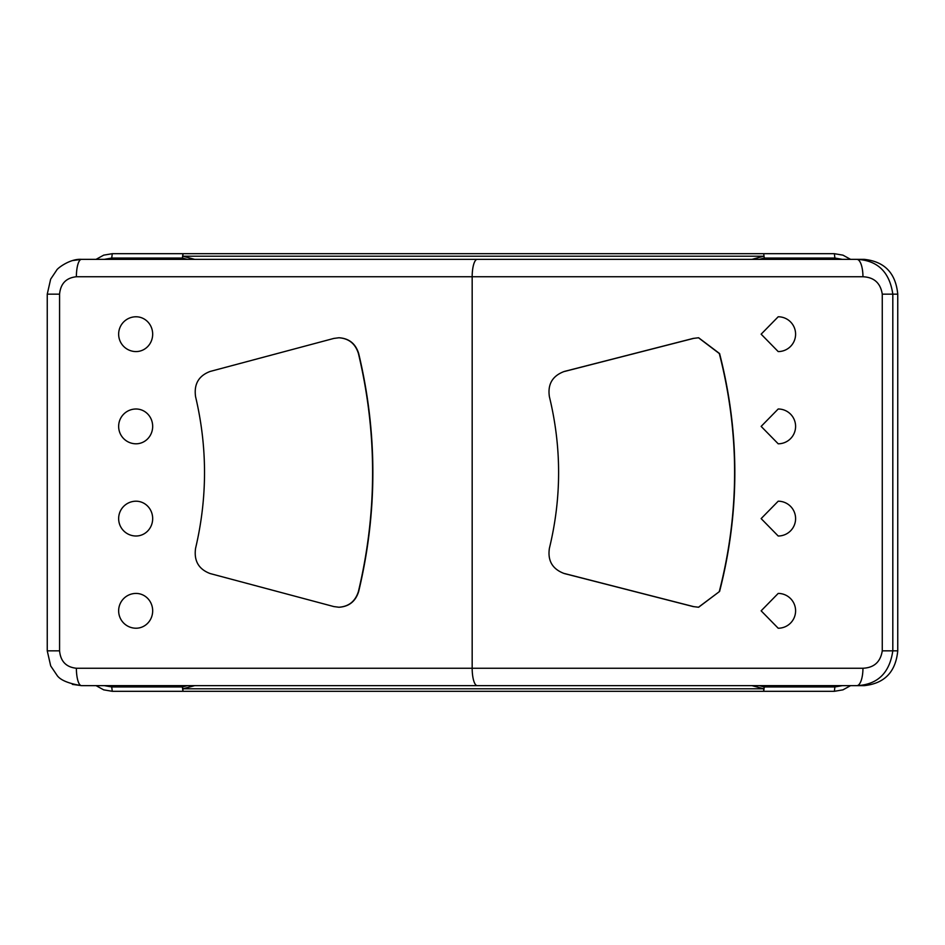 <?xml version="1.0" encoding="UTF-8"?>
<svg xmlns="http://www.w3.org/2000/svg" width="945" height="945" viewBox="0 0 945 945"><rect width="100%" height="100%" fill="white"/><g stroke="black" fill="none" stroke-linecap="round" stroke-linejoin="round"><path stroke-width="1.42" d="M358.427 591.452C377.315 512.155 377.315 432.845 358.427 353.548C355.355 343.696 348.835 338.44 338.865 337.767L333.821 338.428L210.109 371.456C198.639 375.803 193.796 384.225 195.58 396.723C207.498 447.245 207.498 497.755 195.58 548.277C193.796 560.775 198.639 569.197 210.109 573.544L333.821 606.572L338.865 607.233C348.835 606.56 355.355 601.303 358.427 591.452L358.687 591.452C355.627 601.303 349.107 606.56 339.125 607.233L338.995 607.233M338.995 337.767L339.125 337.767C349.107 338.44 355.627 343.696 358.687 353.548C377.587 432.845 377.587 512.155 358.687 591.452M719.31 591.452C739.699 512.155 739.699 432.845 719.31 353.548L698.497 337.767L693.157 338.428L564.271 371.456C552.459 375.85 547.509 384.272 549.399 396.723C561.673 447.245 561.673 497.755 549.399 548.277C547.509 560.728 552.459 569.15 564.271 573.544L693.157 606.572L698.497 607.233L719.582 591.452L698.639 607.233M564.543 371.456L693.429 338.428M698.639 337.767L719.582 353.548C739.911 432.845 739.911 512.155 719.582 591.452M693.429 606.572L564.543 573.544M761.138 334.176L778.196 316.776A17.4 17.4 0 0 1 795.595 334.176A17.4 17.4 0 0 1 778.196 351.575L761.138 334.176M761.138 426.396L778.196 408.996A17.4 17.4 0 0 1 795.595 426.396A17.4 17.4 0 0 1 778.196 443.796L761.138 426.396M761.138 518.604L778.196 501.204A17.4 17.4 0 0 1 795.595 518.604A17.4 17.4 0 0 1 778.196 536.004L761.138 518.604M882.264 294.155L892.812 294.155C889.564 271.959 877.586 260.359 856.867 259.355A17.4 6.083 90 0 1 862.95 276.755C874.066 277.251 880.504 283.051 882.264 294.155L882.264 650.845C880.504 661.949 874.066 667.749 862.95 668.245A17.4 6.083 90 0 1 856.867 685.645L864.132 685.645C884.508 683.542 895.718 671.942 897.75 650.845L882.264 650.845M761.138 610.824L778.196 593.425A17.4 17.4 0 0 1 795.595 610.824A17.4 17.4 0 0 1 778.196 628.224L761.138 610.824M136.045 316.776A17.4 16.644 90 0 1 152.677 334.176A17.4 16.644 90 0 1 136.045 351.575A17.4 17.4 0 0 1 118.645 334.176A17.4 17.4 0 0 1 136.045 316.776M136.045 593.425A17.4 16.644 90 0 1 152.677 610.824A17.4 16.644 90 0 1 136.045 628.224A17.4 17.4 0 0 1 118.645 610.824A17.4 17.4 0 0 1 136.045 593.425M136.045 501.204A17.4 16.644 90 0 1 152.677 518.604A17.4 16.644 90 0 1 136.045 536.004A17.4 17.4 0 0 1 118.645 518.604A17.4 17.4 0 0 1 136.045 501.204M136.045 408.996A17.4 16.644 90 0 1 152.677 426.396A17.4 16.644 90 0 1 136.045 443.796A17.4 17.4 0 0 1 118.645 426.396A17.4 17.4 0 0 1 136.045 408.996M72.34 684.369L81.459 685.645L856.867 685.645C877.586 684.641 889.564 673.041 892.812 650.845L892.812 294.155L897.75 294.155C895.718 273.058 884.508 261.458 864.132 259.355L81.459 259.355L72.552 260.572M897.75 294.155L897.75 650.845M81.459 685.645A17.4 5.079 -90 0 1 76.38 668.245C66.185 667.194 60.586 661.394 59.57 650.845L47.25 650.845L50.699 665.93L56.712 674.848C59.665 679.809 67.922 683.412 81.459 685.645M76.38 276.755A17.4 5.079 -90 0 1 81.459 259.355C70.036 258.505 57.09 268.522 56.629 270.235L50.652 279.165L47.25 294.155L59.57 294.155C60.586 283.606 66.185 277.806 76.38 276.755L862.95 276.755M751.96 685.645L763.714 688.787L763.714 691.303L764.257 686.956L763.714 688.787L182.917 688.787L182.385 686.956L182.917 691.303L834.364 691.303L834.896 686.956L764.257 686.956L759.367 685.645M850.583 259.355L842.952 255.15L834.364 253.697L763.714 253.697L764.257 258.044L763.714 253.697L182.917 253.697L182.385 258.044L182.917 256.213L763.714 256.213L751.96 259.355M194.67 259.355L182.917 256.213L182.917 253.697L112.266 253.697L111.734 258.044L182.385 258.044L187.264 259.355M112.266 253.697L103.678 255.15L96.047 259.355M96.047 685.645L103.678 689.85L112.266 691.303L111.734 686.956L104.316 685.645M112.266 691.303L182.917 691.303L182.917 688.787L194.67 685.645M834.364 691.303L842.952 689.85L850.583 685.645M834.364 253.697L834.896 258.044L842.326 259.355M477.26 259.355A17.4 5.079 90 0 0 472.169 276.755L472.169 668.245L76.38 668.245M862.95 668.245L472.169 668.245A17.4 5.079 -90 0 0 477.26 685.645M59.57 650.845L59.57 294.155M759.367 259.355L764.257 258.044L834.896 258.044M187.264 685.645L182.385 686.956L111.734 686.956M104.316 259.355L111.734 258.044M842.326 685.645L834.896 686.956M47.25 294.155L47.25 650.845"/></g></svg>
